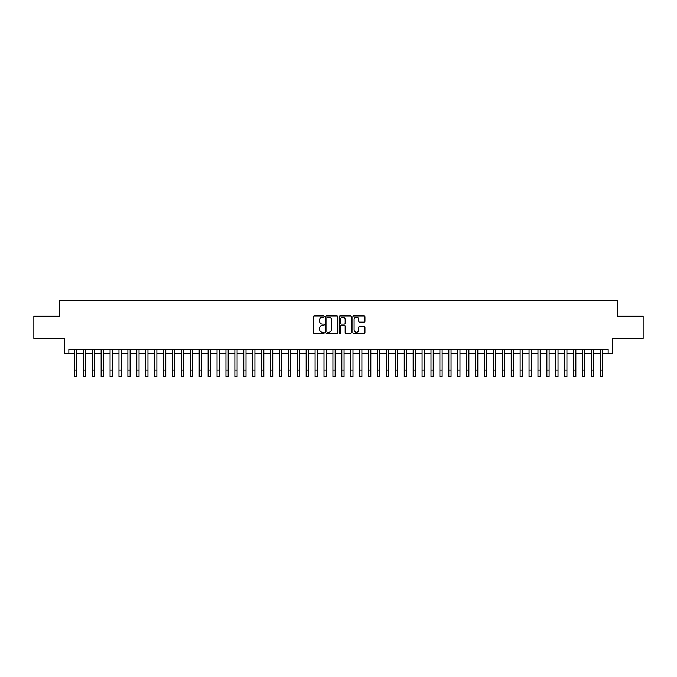 <?xml version="1.0" encoding="UTF-8"?>
<svg xmlns="http://www.w3.org/2000/svg" width="677" height="677" viewBox="0 0 677 677"><rect width="100%" height="100%" fill="white"/><g stroke="black" fill="none" stroke-linecap="round" stroke-linejoin="round"><path stroke-width="1.02" d="M324.241 316.565A0.609 0.609 0 0 0 323.623 315.956L314.331 315.956A0.872 0.872 0 0 0 313.451 316.828L313.451 332.576A0.872 0.872 0 0 0 314.331 333.456L323.623 333.456A0.609 0.609 0 0 0 324.241 332.839A0.609 0.609 0 0 0 323.623 332.229L322.421 332.229A2.801 2.801 0 0 1 319.62 329.428L319.62 328.117A2.801 2.801 0 0 1 322.421 325.315L323.623 325.315A0.609 0.609 0 0 0 324.241 324.706A0.609 0.609 0 0 0 323.623 324.088L322.421 324.088A2.801 2.801 0 0 1 319.62 321.296L319.62 319.984A2.801 2.801 0 0 1 322.421 317.183L323.623 317.183A0.609 0.609 0 0 0 324.241 316.565M364.074 322.125A0.872 0.872 0 0 0 364.945 321.245L364.945 316.828A0.872 0.872 0 0 0 364.074 315.956L353.749 315.956A0.872 0.872 0 0 0 352.869 316.828L352.869 332.576A0.872 0.872 0 0 0 353.749 333.456L364.074 333.456A0.872 0.872 0 0 0 364.945 332.576L364.945 327.245A0.872 0.872 0 0 0 364.074 326.365L359.656 326.365A0.872 0.872 0 0 0 358.776 327.245L358.776 329.885A2.344 2.344 0 0 1 356.44 332.229A2.344 2.344 0 0 1 354.096 329.885L354.096 319.519A2.344 2.344 0 0 1 356.44 317.183A2.344 2.344 0 0 1 358.776 319.519L358.776 321.245A0.872 0.872 0 0 0 359.656 322.125L364.074 322.125M68.842 353.673L68.842 349.222L608.158 349.222L608.158 353.673L612.617 353.673L612.617 338.525L643.15 338.525L643.15 316.235L617.517 316.235L617.517 300.19L59.483 300.19L59.483 316.235L33.85 316.235L33.85 338.525L64.383 338.525L64.383 353.673L74.411 353.673M337.738 316.828A0.872 0.872 0 0 0 336.858 315.956L326.534 315.956A0.872 0.872 0 0 0 325.662 316.828L325.662 332.576A0.872 0.872 0 0 0 326.534 333.456L336.858 333.456A0.872 0.872 0 0 0 337.738 332.576L337.738 316.828M340.142 315.956L350.466 315.956A0.872 0.872 0 0 1 351.338 316.828L351.338 332.576A0.872 0.872 0 0 1 350.466 333.456L346.049 333.456A0.872 0.872 0 0 1 345.168 332.576L345.168 326.196A0.872 0.872 0 0 0 344.297 325.315L341.369 325.315A0.872 0.872 0 0 0 340.489 326.196L340.489 332.839A0.609 0.609 0 0 1 339.879 333.456A0.609 0.609 0 0 1 339.262 332.839L339.262 316.828A0.872 0.872 0 0 1 340.142 315.956M76.636 353.673L83.322 353.673M85.556 353.673L92.241 353.673M94.467 353.673L101.152 353.673M103.386 353.673L110.072 353.673M112.297 353.673L118.983 353.673M121.208 353.673L127.894 353.673M130.128 353.673L136.813 353.673M139.039 353.673L145.724 353.673M147.958 353.673L154.644 353.673M156.869 353.673L163.555 353.673M165.78 353.673L172.466 353.673M174.7 353.673L181.385 353.673M183.611 353.673L190.296 353.673M192.53 353.673L199.216 353.673M201.441 353.673L208.127 353.673M210.352 353.673L217.038 353.673M219.272 353.673L225.957 353.673M228.183 353.673L234.868 353.673M237.102 353.673L243.788 353.673M246.013 353.673L252.699 353.673M254.924 353.673L261.61 353.673M263.844 353.673L270.529 353.673M272.755 353.673L279.44 353.673M281.674 353.673L288.36 353.673M290.585 353.673L297.271 353.673M299.496 353.673L306.182 353.673M308.416 353.673L315.101 353.673M317.327 353.673L324.012 353.673M326.246 353.673L332.932 353.673M335.157 353.673L341.843 353.673M344.068 353.673L350.754 353.673M352.988 353.673L359.673 353.673M361.899 353.673L368.584 353.673M370.818 353.673L377.504 353.673M379.729 353.673L386.415 353.673M388.64 353.673L395.326 353.673M397.56 353.673L404.245 353.673M406.471 353.673L413.156 353.673M415.39 353.673L422.076 353.673M424.301 353.673L430.987 353.673M433.212 353.673L439.898 353.673M442.132 353.673L448.817 353.673M451.043 353.673L457.728 353.673M459.962 353.673L466.648 353.673M468.873 353.673L475.559 353.673M477.784 353.673L484.47 353.673M486.704 353.673L493.389 353.673M495.615 353.673L502.3 353.673M504.534 353.673L511.22 353.673M513.445 353.673L520.131 353.673M522.356 353.673L529.042 353.673M531.276 353.673L537.961 353.673M540.187 353.673L546.872 353.673M549.106 353.673L555.792 353.673M558.017 353.673L564.703 353.673M566.928 353.673L573.614 353.673M575.848 353.673L582.533 353.673M584.759 353.673L591.444 353.673M593.678 353.673L600.364 353.673M602.589 353.673L608.158 353.673M327.499 317.183A0.609 0.609 0 0 0 326.881 317.792L326.881 331.62A0.609 0.609 0 0 0 327.499 332.229L328.768 332.229A2.801 2.801 0 0 0 331.569 329.428L331.569 319.984A2.801 2.801 0 0 0 328.768 317.183L327.499 317.183M345.168 319.561A2.344 2.344 0 0 0 342.833 317.225A2.344 2.344 0 0 0 340.489 319.561L340.489 323.217A0.872 0.872 0 0 0 341.369 324.088L344.297 324.088A0.872 0.872 0 0 0 345.168 323.217L345.168 319.561M74.411 370.124L76.636 370.124L76.636 376.81L74.411 376.81L74.411 349.222M76.636 370.124L76.636 349.222M83.322 370.124L85.556 370.124L85.556 376.81L83.322 376.81L83.322 349.222M85.556 370.124L85.556 349.222M92.241 370.124L94.467 370.124L94.467 376.81L92.241 376.81L92.241 349.222M94.467 370.124L94.467 349.222M101.152 370.124L103.386 370.124L103.386 376.81L101.152 376.81L101.152 349.222M103.386 370.124L103.386 349.222M110.072 370.124L112.297 370.124L112.297 376.81L110.072 376.81L110.072 349.222M112.297 370.124L112.297 349.222M118.983 370.124L121.208 370.124L121.208 376.81L118.983 376.81L118.983 349.222M121.208 370.124L121.208 349.222M127.894 370.124L130.128 370.124L130.128 376.81L127.894 376.81L127.894 349.222M130.128 370.124L130.128 349.222M136.813 370.124L139.039 370.124L139.039 376.81L136.813 376.81L136.813 349.222M139.039 370.124L139.039 349.222M145.724 370.124L147.958 370.124L147.958 376.81L145.724 376.81L145.724 349.222M147.958 370.124L147.958 349.222M154.644 370.124L156.869 370.124L156.869 376.81L154.644 376.81L154.644 349.222M156.869 370.124L156.869 349.222M163.555 370.124L165.78 370.124L165.78 376.81L163.555 376.81L163.555 349.222M165.78 370.124L165.78 349.222M172.466 370.124L174.7 370.124L174.7 376.81L172.466 376.81L172.466 349.222M174.7 370.124L174.7 349.222M181.385 370.124L183.611 370.124L183.611 376.81L181.385 376.81L181.385 349.222M183.611 370.124L183.611 349.222M190.296 370.124L192.53 370.124L192.53 376.81L190.296 376.81L190.296 349.222M192.53 370.124L192.53 349.222M199.216 370.124L201.441 370.124L201.441 376.81L199.216 376.81L199.216 349.222M201.441 370.124L201.441 349.222M208.127 370.124L210.352 370.124L210.352 376.81L208.127 376.81L208.127 349.222M210.352 370.124L210.352 349.222M217.038 370.124L219.272 370.124L219.272 376.81L217.038 376.81L217.038 349.222M219.272 370.124L219.272 349.222M225.957 370.124L228.183 370.124L228.183 376.81L225.957 376.81L225.957 349.222M228.183 370.124L228.183 349.222M234.868 370.124L237.102 370.124L237.102 376.81L234.868 376.81L234.868 349.222M237.102 370.124L237.102 349.222M243.788 370.124L246.013 370.124L246.013 376.81L243.788 376.81L243.788 349.222M246.013 370.124L246.013 349.222M252.699 370.124L254.924 370.124L254.924 376.81L252.699 376.81L252.699 349.222M254.924 370.124L254.924 349.222M261.61 370.124L263.844 370.124L263.844 376.81L261.61 376.81L261.61 349.222M263.844 370.124L263.844 349.222M270.529 370.124L272.755 370.124L272.755 376.81L270.529 376.81L270.529 349.222M272.755 370.124L272.755 349.222M279.44 370.124L281.674 370.124L281.674 376.81L279.44 376.81L279.44 349.222M281.674 370.124L281.674 349.222M288.36 370.124L290.585 370.124L290.585 376.81L288.36 376.81L288.36 349.222M290.585 370.124L290.585 349.222M297.271 370.124L299.496 370.124L299.496 376.81L297.271 376.81L297.271 349.222M299.496 370.124L299.496 349.222M306.182 370.124L308.416 370.124L308.416 376.81L306.182 376.81L306.182 349.222M308.416 370.124L308.416 349.222M315.101 370.124L317.327 370.124L317.327 376.81L315.101 376.81L315.101 349.222M317.327 370.124L317.327 349.222M324.012 370.124L326.246 370.124L326.246 376.81L324.012 376.81L324.012 349.222M326.246 370.124L326.246 349.222M332.932 370.124L335.157 370.124L335.157 376.81L332.932 376.81L332.932 349.222M335.157 370.124L335.157 349.222M341.843 370.124L344.068 370.124L344.068 376.81L341.843 376.81L341.843 349.222M344.068 370.124L344.068 349.222M350.754 370.124L352.988 370.124L352.988 376.81L350.754 376.81L350.754 349.222M352.988 370.124L352.988 349.222M359.673 370.124L361.899 370.124L361.899 376.81L359.673 376.81L359.673 349.222M361.899 370.124L361.899 349.222M368.584 370.124L370.818 370.124L370.818 376.81L368.584 376.81L368.584 349.222M370.818 370.124L370.818 349.222M377.504 370.124L379.729 370.124L379.729 376.81L377.504 376.81L377.504 349.222M379.729 370.124L379.729 349.222M386.415 370.124L388.64 370.124L388.64 376.81L386.415 376.81L386.415 349.222M388.64 370.124L388.64 349.222M395.326 370.124L397.56 370.124L397.56 376.81L395.326 376.81L395.326 349.222M397.56 370.124L397.56 349.222M404.245 370.124L406.471 370.124L406.471 376.81L404.245 376.81L404.245 349.222M406.471 370.124L406.471 349.222M413.156 370.124L415.39 370.124L415.39 376.81L413.156 376.81L413.156 349.222M415.39 370.124L415.39 349.222M422.076 370.124L424.301 370.124L424.301 376.81L422.076 376.81L422.076 349.222M424.301 370.124L424.301 349.222M430.987 370.124L433.212 370.124L433.212 376.81L430.987 376.81L430.987 349.222M433.212 370.124L433.212 349.222M439.898 370.124L442.132 370.124L442.132 376.81L439.898 376.81L439.898 349.222M442.132 370.124L442.132 349.222M448.817 370.124L451.043 370.124L451.043 376.81L448.817 376.81L448.817 349.222M451.043 370.124L451.043 349.222M457.728 370.124L459.962 370.124L459.962 376.81L457.728 376.81L457.728 349.222M459.962 370.124L459.962 349.222M466.648 370.124L468.873 370.124L468.873 376.81L466.648 376.81L466.648 349.222M468.873 370.124L468.873 349.222M475.559 370.124L477.784 370.124L477.784 376.81L475.559 376.81L475.559 349.222M477.784 370.124L477.784 349.222M484.47 370.124L486.704 370.124L486.704 376.81L484.47 376.81L484.47 349.222M486.704 370.124L486.704 349.222M493.389 370.124L495.615 370.124L495.615 376.81L493.389 376.81L493.389 349.222M495.615 370.124L495.615 349.222M502.3 370.124L504.534 370.124L504.534 376.81L502.3 376.81L502.3 349.222M504.534 370.124L504.534 349.222M511.22 370.124L513.445 370.124L513.445 376.81L511.22 376.81L511.22 349.222M513.445 370.124L513.445 349.222M520.131 370.124L522.356 370.124L522.356 376.81L520.131 376.81L520.131 349.222M522.356 370.124L522.356 349.222M529.042 370.124L531.276 370.124L531.276 376.81L529.042 376.81L529.042 349.222M531.276 370.124L531.276 349.222M537.961 370.124L540.187 370.124L540.187 376.81L537.961 376.81L537.961 349.222M540.187 370.124L540.187 349.222M546.872 370.124L549.106 370.124L549.106 376.81L546.872 376.81L546.872 349.222M549.106 370.124L549.106 349.222M555.792 370.124L558.017 370.124L558.017 376.81L555.792 376.81L555.792 349.222M558.017 370.124L558.017 349.222M564.703 370.124L566.928 370.124L566.928 376.81L564.703 376.81L564.703 349.222M566.928 370.124L566.928 349.222M573.614 370.124L575.848 370.124L575.848 376.81L573.614 376.81L573.614 349.222M575.848 370.124L575.848 349.222M582.533 370.124L584.759 370.124L584.759 376.81L582.533 376.81L582.533 349.222M584.759 370.124L584.759 349.222M591.444 370.124L593.678 370.124L593.678 376.81L591.444 376.81L591.444 349.222M593.678 370.124L593.678 349.222M600.364 370.124L602.589 370.124L602.589 376.81L600.364 376.81L600.364 349.222M602.589 370.124L602.589 349.222"/></g></svg>
